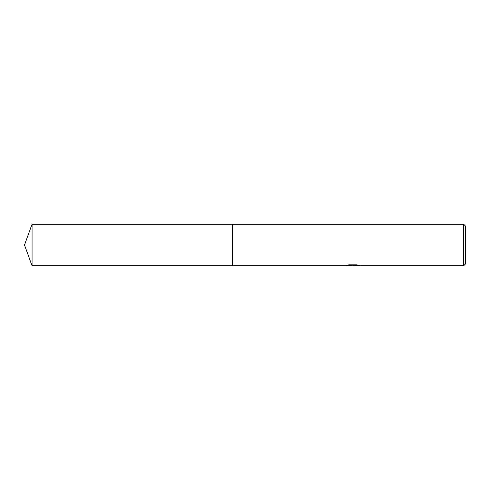 <?xml version="1.0" encoding="UTF-8"?>
<svg xmlns="http://www.w3.org/2000/svg" width="490" height="490" viewBox="0 0 490 490"><rect width="100%" height="100%" fill="white"/><g stroke="black" fill="none" stroke-linecap="round" stroke-linejoin="round"><path stroke-width="0.73" d="M347.392 265.151L353.198 265.384L345.297 265.782L232.303 265.782L232.303 224.218L463.65 224.218L465.5 226.068L465.5 263.932L463.65 265.782L354.564 265.782L355.458 265.317L358.251 265.151M232.303 265.782L232.303 224.218L232.303 265.782L32.064 265.782L32.064 224.218L232.303 224.218M353.835 265.549L349.946 265.574M352.365 265.782L351.379 265.782M463.65 265.782L463.65 224.218M353.198 265.384L346.553 265.384L348.715 264.839L356.91 264.839L359.293 265.451L354.484 265.77M350.473 265.549L352.451 265.433M352.684 265.549L354.484 265.549M32.064 224.218L24.5 245L32.064 265.782"/></g></svg>

